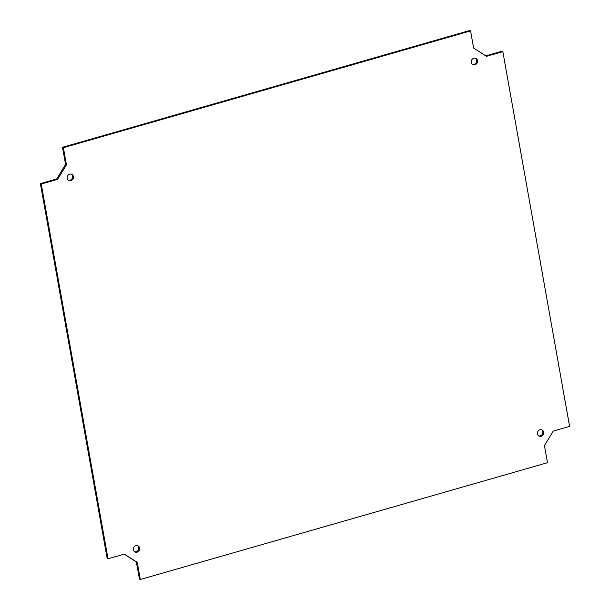 <?xml version="1.0" encoding="UTF-8"?>
<svg xmlns="http://www.w3.org/2000/svg" width="610" height="610" viewBox="0 0 610 610"><rect width="100%" height="100%" fill="white"/><g stroke="black" fill="none" stroke-linecap="round" stroke-linejoin="round"><path stroke-width="0.91" d="M137.059 552.172A3.439 3.096 -64.4 0 1 133.689 547.574A3.439 3.096 -64.4 0 1 139.606 549.145A3.439 3.096 -64.4 0 1 137.059 552.172M134.581 551.768A3.439 3.096 115.6 0 0 137.509 545.637M541.146 436.272A3.439 3.096 -64.4 0 1 537.776 431.674A3.439 3.096 -64.4 0 1 543.693 433.245A3.439 3.096 -64.4 0 1 541.146 436.272M538.66 435.868A3.439 3.096 115.6 0 0 541.596 429.737M70.882 180.667A3.439 3.096 -64.4 0 1 67.512 176.069A3.439 3.096 -64.4 0 1 73.429 177.64A3.439 3.096 -64.4 0 1 70.882 180.667M68.404 180.263A3.439 3.096 115.6 0 0 71.34 174.132M474.969 64.759A3.439 3.096 -64.4 0 1 471.599 60.169A3.439 3.096 -64.4 0 1 477.516 61.74A3.439 3.096 -64.4 0 1 474.969 64.759M472.491 64.363A3.439 3.096 115.6 0 0 475.419 58.232M569.603 426.382L553.262 431.072L544.425 445.575L547.483 462.708L140.3 579.5L137.25 562.367L124.364 554.093L108.016 558.783L41.259 184.029L57.607 179.34L66.444 164.837L63.387 147.704L470.562 30.912L473.619 48.053L486.505 56.326L502.853 51.636L569.603 426.382M137.25 562.367L136.381 561.947L139.438 579.088L140.3 579.5M136.381 561.947L124.211 554.132M41.259 184.029L40.397 183.618L107.147 558.363L108.016 558.783M40.397 183.618L56.738 178.928L57.607 179.34M56.738 178.928L65.575 164.425L66.444 164.837M65.575 164.425L62.517 147.292L63.387 147.704M62.517 147.292L469.7 30.5L470.562 30.912M485.789 55.868L501.984 51.217L502.853 51.636"/></g></svg>
